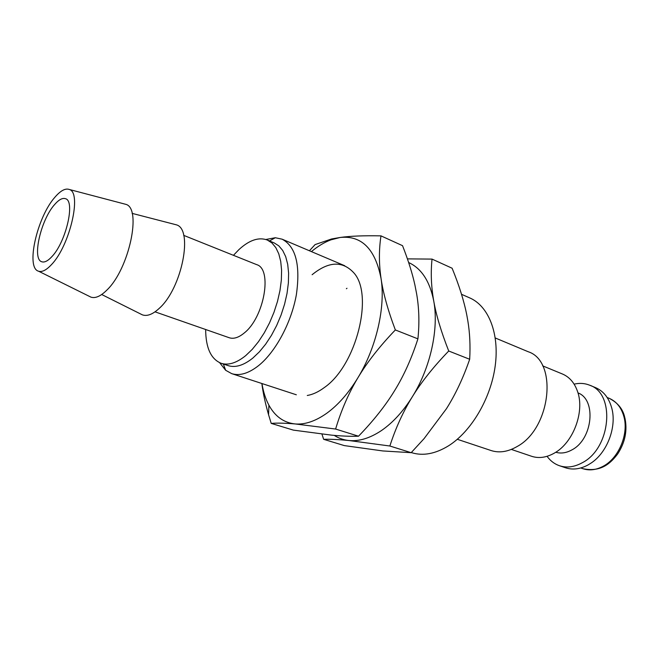 <?xml version="1.0" encoding="UTF-8"?>
<svg xmlns="http://www.w3.org/2000/svg" width="659" height="659" viewBox="0 0 659 659"><rect width="100%" height="100%" fill="white"/><g stroke="black" fill="none" stroke-linecap="round" stroke-linejoin="round"><path stroke-width="0.99" d="M511.343 449.422L531.632 456.292C538.823 458.631 546.377 457.585 554.301 453.137L554.54 452.997C573.248 442.642 584.871 411.653 577.564 391.561C574.541 382.863 569.508 377.014 562.473 374.015L542.662 365.86M555.743 452.255C560.974 453.779 566.402 452.972 572.028 449.825C592.795 439.158 596.626 399.618 577.984 392.904M547.069 456.308C550.347 460.855 554.466 463.985 559.442 465.724C566.674 468.079 574.253 467.107 582.152 462.807C611.017 448.384 615.695 393.547 589.624 385.185C584.739 383.225 579.566 382.879 574.121 384.148M559.442 465.724L565.422 467.75C572.671 470.114 580.25 469.159 588.141 464.892L591.312 462.915C607.318 452.296 616.882 426.768 611.799 408.25C608.982 397.962 603.545 391.084 595.464 387.591L589.624 385.185M321.938 434.108L323.643 439.314C330.299 439.108 338.734 439.512 348.949 440.525L389.856 446.011C395.688 427.979 403.176 411.57 412.336 396.767C421.422 381.973 433.548 366.725 448.73 351.008C441.225 331.93 436.233 315.282 433.754 301.072C429.841 281.261 421.472 268.419 408.646 262.529M334.22 435.377C338.66 438.251 343.561 439.965 348.949 440.525C359.163 441.505 369.979 438.194 381.388 430.599C392.813 422.757 403.135 411.488 412.336 396.767C430.451 367.846 438.985 328.882 433.754 301.072C431.208 286.78 430.632 272.785 432.032 259.094L407.419 258.88M432.032 259.094L452.115 268.229C459.175 285.504 464.076 301.147 466.811 315.142L467.824 320.785C469.834 332.877 470.452 345.703 469.678 359.27C463.211 377.986 455.451 394.486 446.407 408.769L424.091 438.614L411.167 452.684L382.797 450.945L344.319 445.599L323.643 439.314M89.311 296.336L90.909 297.127C95.357 298.593 100.679 296.237 106.89 290.067C129.123 269.094 142.089 207.939 125.696 204.306L123.966 203.853M51.591 264.498C69.92 245.56 82.128 192.321 69.244 189.454C65.332 188.095 60.579 190.657 54.985 197.14C37.11 217 25.454 268.114 38.601 271.22C42.118 272.307 46.451 270.066 51.591 264.498M140.664 314.005L142.369 314.854C147.138 316.509 152.723 314.376 159.14 308.445C181.999 288.469 193.672 228.665 176.134 224.768L174.289 224.291M155.03 311.839L229.233 337.738C233.681 339.187 238.698 337.589 244.291 332.943C264.275 317.333 272.669 268.93 256.639 264.621L183.696 235.362M205.649 329.508C205.781 347.845 210.938 359.106 221.119 363.282L228.154 365.621C235.444 367.92 243.682 365.391 252.883 358.026L259.366 351.857L265.618 344.229L271.442 335.365L276.648 325.538L281.072 315.035L284.573 304.203L287.036 293.379L288.387 282.909L288.609 273.106L287.695 264.275L285.701 256.656L282.703 250.461L278.806 245.848L274.152 242.899L267.315 240.024C258.756 236.894 249.308 240.082 238.945 249.58L233.451 255.321M221.119 363.282C228.36 365.572 236.565 363.01 245.749 355.588L252.224 349.385L258.468 341.708L264.3 332.795L269.515 322.91L273.955 312.366L277.472 301.484L279.96 290.619L281.344 280.108L281.599 270.272L280.718 261.417L278.765 253.789L275.8 247.586L271.936 242.965L267.315 240.024M219.653 362.714L225.642 370.267L231.696 373.637C239.678 376.141 248.698 373.422 258.756 365.481C275.709 351.791 291.459 322.416 296.369 294.688C300.562 264.984 295.8 246.482 282.093 239.176L275.314 237.734L265.841 239.489M404.848 371.874L403.316 374.979M495.28 337.985L528.172 351.725C558.016 361.148 551.064 428.334 517.183 446.489C508.015 451.819 499.333 453.178 491.128 450.55L457.313 439.289M54.615 204.554C58.873 199.644 62.49 197.692 65.472 198.697C75.472 200.855 66.114 241.795 51.995 256.516C47.975 260.906 44.59 262.661 41.83 261.78C31.756 259.341 40.8 219.785 54.615 204.554M461.522 294.301L469.743 297.909C488.508 305.998 499.58 333.388 495.206 365.91C490.881 398.398 471.3 431.521 448.548 445.805C435.377 453.87 423.103 456.168 411.727 452.708L411.282 452.568M411.167 452.684L389.856 446.011M469.678 359.27L448.73 351.008M307.275 395.482C312.778 394.552 318.437 391.924 324.244 387.607C356.577 365.539 374.238 293.832 353.405 272.389C342.186 260.676 328.421 261.45 312.119 274.721M261.845 383.505C263.048 392.962 265.297 403.366 268.567 414.717L271.22 423.399C277.233 422.913 285.199 423.094 295.125 423.943L335.612 429.042C341.238 410.203 348.702 393.061 357.994 377.623C367.203 362.186 379.658 346.296 395.342 329.953C387.937 310.29 383.176 293.189 381.075 278.65C375.3 248.987 361.667 235.263 340.159 237.471L330.892 239.851C324.335 242.331 317.836 246.252 311.41 251.606M261.961 383.538C263.287 391.8 265.61 399.024 268.921 405.203C275.067 416.463 283.798 422.707 295.125 423.943C305.051 424.758 315.669 421.142 326.979 413.094C338.322 404.799 348.66 392.978 357.994 377.623C376.363 347.45 385.589 307.102 381.075 278.65C378.9 264.02 378.867 249.761 380.976 235.864C363.809 235.518 350.201 236.054 340.159 237.471L331.617 238.962L315.093 244.588L309.417 250.758M380.976 235.864L402.534 245.675C408.193 260.091 412.312 273.188 414.898 284.952L416.62 293.782C419.108 308.074 419.536 323.099 417.913 338.858C411.603 358.438 403.852 375.663 394.667 390.548C385.564 405.491 373.513 420.714 358.529 436.209L357.227 436.25C349.649 436.431 341.049 436.06 331.428 435.129L293.337 430.113L271.22 423.399M346.98 288.263L346.387 288.741M358.529 436.209L335.612 429.042M417.913 338.858L395.342 329.953M624.839 417.625C627.582 430.121 625.234 442.173 617.804 453.771C610.555 463.409 600.959 472.429 582.828 468.681C589.344 470.823 596.123 470.015 603.183 466.251C618.933 458.063 628.999 433.663 623.785 416.216C621.19 407.336 616.322 401.38 609.196 398.324L607.17 397.501M69.244 189.454L125.696 204.306M132.105 213.368L176.134 224.768M269.482 240.939L275.314 237.734M344.706 265.725L282.093 239.176M296.336 394.782L231.696 373.637M223.352 364.023L225.642 370.267M101.692 294.515L142.369 314.854M38.601 271.22L90.909 297.127M609.196 398.324C617.516 402.558 622.648 408.704 624.608 416.768M582.828 468.681L580.76 467.972M330.892 239.851L331.617 238.962M268.921 405.203L268.567 414.717"/></g></svg>
